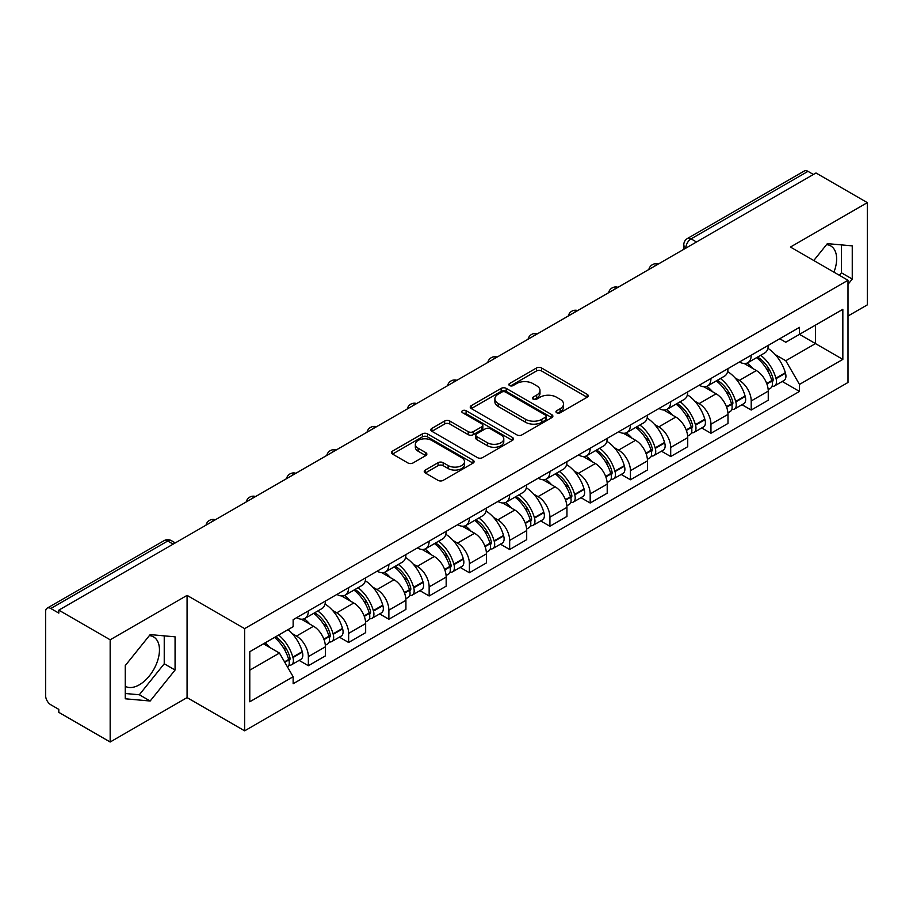 <?xml version="1.0" encoding="UTF-8"?>
<svg xmlns="http://www.w3.org/2000/svg" width="913" height="913" viewBox="0 0 913 913"><rect width="100%" height="100%" fill="white"/><g stroke="black" fill="none" stroke-linecap="round" stroke-linejoin="round"><path stroke-width="1.37" d="M556.702 412.767A2.511 1.449 0 0 0 560.251 412.767L587.162 397.235A3.584 2.066 0 0 0 588.212 395.763A3.584 2.066 0 0 0 587.162 394.302L541.569 367.985A3.584 2.066 0 0 0 536.502 367.985L509.591 383.517A2.511 1.449 0 0 0 508.849 384.544A2.511 1.449 0 0 0 509.591 385.571A2.511 1.449 0 0 0 513.129 385.571L516.621 383.551A11.458 6.619 0 0 1 532.827 383.551L536.627 385.754A11.458 6.619 0 0 1 539.982 390.433A11.458 6.619 0 0 1 536.627 395.112L533.146 397.121A2.511 1.449 0 0 0 532.416 398.148A2.511 1.449 0 0 0 533.146 399.164A2.511 1.449 0 0 0 536.696 399.164L540.176 397.155A11.458 6.619 0 0 1 556.382 397.155L560.183 399.346A11.458 6.619 0 0 1 563.549 404.025A11.458 6.619 0 0 1 560.183 408.716L556.702 410.724A2.511 1.449 0 0 0 555.971 411.74A2.511 1.449 0 0 0 556.702 412.767L556.702 410.724M826.539 244.638A28.463 16.434 -60 0 1 830.739 245.928A28.463 16.434 -60 0 1 833.934 272.154M149.367 635.608A28.463 16.434 -60 0 1 153.567 636.897A28.463 16.434 -60 0 1 157.926 659.711A28.463 16.434 -60 0 1 139.335 684.796A28.463 16.434 -60 0 1 125.264 686.302M425.298 470.058A3.584 2.066 0 0 0 424.248 471.53A3.584 2.066 0 0 0 425.298 472.991L438.092 480.375A3.584 2.066 0 0 0 443.159 480.375L473.048 463.119A3.584 2.066 0 0 0 474.098 461.658A3.584 2.066 0 0 0 473.048 460.186L427.455 433.869A3.584 2.066 0 0 0 422.388 433.869L392.499 451.125A3.584 2.066 0 0 0 391.449 452.586A3.584 2.066 0 0 0 392.499 454.046L407.94 462.971A3.584 2.066 0 0 0 413.007 462.971L425.8 455.587A3.584 2.066 0 0 0 426.85 454.126A3.584 2.066 0 0 0 425.8 452.654L418.143 448.237A9.587 5.535 0 0 1 415.335 444.323A9.587 5.535 0 0 1 421.247 439.21A9.587 5.535 0 0 1 431.689 440.408L461.716 457.744A9.587 5.535 0 0 1 464.523 461.658A9.587 5.535 0 0 1 458.6 466.76A9.587 5.535 0 0 1 448.157 465.562L443.159 462.674A3.584 2.066 0 0 0 438.092 462.674L425.298 470.058L425.298 472.991M244.627 628.623L187.074 595.39L110.165 639.796L58.809 610.146L815.994 172.991L867.35 202.64L790.441 247.046L847.994 280.268L244.627 628.623L244.627 730.834L847.994 382.479L847.994 280.268M516.872 434.885A3.584 2.066 0 0 0 521.939 434.885L551.829 417.629A3.584 2.066 0 0 0 552.879 416.168A3.584 2.066 0 0 0 551.829 414.707L506.236 388.379A3.584 2.066 0 0 0 501.169 388.379L471.279 405.634A3.584 2.066 0 0 0 470.229 407.107A3.584 2.066 0 0 0 471.279 408.568L516.872 434.885M463.542 413.315A2.511 1.449 0 0 1 466.087 413.669L466.087 410.69L512.433 437.453A3.584 2.066 0 0 1 513.483 438.913A3.584 2.066 0 0 1 512.433 440.374L482.543 457.63A3.584 2.066 0 0 1 477.476 457.63L431.883 431.301L431.883 428.38A3.584 2.066 0 0 0 430.833 429.84A3.584 2.066 0 0 0 431.883 431.301M431.883 428.38L444.677 420.996A3.584 2.066 0 0 1 449.744 420.996L468.232 431.678A3.584 2.066 0 0 0 473.299 431.678L481.79 426.77A3.584 2.066 0 0 0 482.84 425.31A3.584 2.066 0 0 0 481.79 423.849L462.537 412.733A2.511 1.449 0 0 1 461.795 411.706A2.511 1.449 0 0 1 463.348 410.371A2.511 1.449 0 0 1 466.087 410.69M110.165 639.796L110.165 742.007L58.809 712.357L58.809 709.378L50.808 704.756A7.304 4.211 -120 0 1 45.65 695.82L45.65 611.482A7.304 4.211 -120 0 1 47.156 608.149L164.066 540.656A7.304 4.211 60 0 1 167.718 541.01L50.808 608.503A7.304 4.211 -120 0 0 47.156 608.149M847.994 316.024L867.35 304.851L867.35 202.64M110.165 742.007L187.074 697.612L244.627 730.834M58.809 610.146L58.809 613.125L50.808 608.503M696.505 241.979L691.084 238.852A7.304 4.211 60 0 0 687.432 238.487L804.342 170.993A7.304 4.211 60 0 1 807.994 171.347L691.084 238.852A7.304 4.211 120 0 0 685.925 247.788L685.925 248.085M813.415 174.486L807.994 171.347M751.216 355.214A16.788 9.689 60 0 1 747.736 362.746L764.774 352.92A16.788 9.689 -120 0 0 768.255 345.376M735.056 377.914L739.347 380.39A16.788 9.689 60 0 1 751.216 400.955L768.255 391.118A16.788 9.689 -120 0 0 756.375 370.564L744.186 363.522M768.255 391.118L768.255 400.214L751.216 410.04L741.984 404.71M747.736 362.746A16.788 9.689 60 0 1 739.473 361.993M751.216 400.955L751.216 410.04M710.953 378.461A16.788 9.689 60 0 1 707.484 385.994L724.511 376.156A16.788 9.689 -120 0 0 727.992 368.624M701.72 427.957L710.953 433.287L727.992 423.449L727.992 414.365A16.788 9.689 -120 0 0 716.123 393.8L703.923 386.77M707.484 385.994A16.788 9.689 60 0 1 699.221 385.24M694.793 401.161L699.084 403.637A16.788 9.689 60 0 1 710.953 424.203L710.953 433.287M670.701 401.697A16.788 9.689 60 0 1 667.22 409.241L684.259 399.403A16.788 9.689 -120 0 0 687.729 391.871M661.457 451.205L670.701 456.534L687.729 446.697L687.729 437.612A16.788 9.689 -120 0 0 675.86 417.047L663.671 410.005M667.22 409.241A16.788 9.689 60 0 1 658.958 408.476M654.53 424.397L658.832 426.885A16.788 9.689 60 0 1 670.701 447.438L670.701 456.534M630.438 424.944A16.788 9.689 60 0 1 626.969 432.477L643.996 422.651A16.788 9.689 -120 0 0 647.477 415.107M621.205 474.44L630.438 479.77L647.477 469.944L647.477 460.848A16.788 9.689 -120 0 0 635.596 440.294L623.408 433.253M626.969 432.477A16.788 9.689 60 0 1 618.694 431.723M614.278 447.644L618.569 450.12A16.788 9.689 60 0 1 630.438 470.686L630.438 479.77M590.186 448.192A16.788 9.689 60 0 1 586.705 455.724L603.733 445.886A16.788 9.689 -120 0 0 607.213 438.354M580.942 497.688L590.186 503.017L607.213 493.18L607.213 484.095A16.788 9.689 -120 0 0 595.344 463.53L583.156 456.5M586.705 455.724A16.788 9.689 60 0 1 578.443 454.971M574.015 470.891L578.306 473.368A16.788 9.689 60 0 1 590.186 493.933L590.186 503.017M549.923 471.428A16.788 9.689 60 0 1 546.442 478.971L563.481 469.134A16.788 9.689 -120 0 0 566.95 461.601M540.69 520.935L549.923 526.265L566.95 516.427L566.95 507.343A16.788 9.689 -120 0 0 555.081 486.777L542.893 479.736M546.442 478.971A16.788 9.689 60 0 1 538.179 478.207M533.751 494.127L538.054 496.615A16.788 9.689 60 0 1 549.923 517.169L549.923 526.265M509.659 494.675A16.788 9.689 60 0 1 506.19 502.207L523.217 492.381A16.788 9.689 -120 0 0 526.698 484.837M500.427 544.171L509.659 549.5L526.698 539.674L526.698 530.579A16.788 9.689 -120 0 0 514.829 510.025L502.629 502.983M506.19 502.207A16.788 9.689 60 0 1 497.916 501.454M493.499 517.374L497.79 519.851A16.788 9.689 60 0 1 509.659 540.416L509.659 549.5M469.408 517.922A16.788 9.689 60 0 1 465.927 525.454L482.954 515.617A16.788 9.689 -120 0 0 486.435 508.085M460.163 567.418L469.408 572.748L486.435 562.91L486.435 553.826A16.788 9.689 -120 0 0 474.566 533.26L462.377 526.23M465.927 525.454A16.788 9.689 60 0 1 457.664 524.701M453.236 540.622L457.527 543.098A16.788 9.689 60 0 1 469.408 563.663L469.408 572.748M429.144 541.158A16.788 9.689 60 0 1 425.663 548.702L442.702 538.864A16.788 9.689 -120 0 0 446.172 531.332M419.912 590.665L429.144 595.995L446.172 586.157L446.172 577.073A16.788 9.689 -120 0 0 434.303 556.508L422.114 549.466M425.663 548.702A16.788 9.689 60 0 1 417.401 547.937M412.984 563.857L417.275 566.345A16.788 9.689 60 0 1 429.144 586.899L429.144 595.995M388.881 564.405A16.788 9.689 60 0 1 385.412 571.937L402.439 562.111A16.788 9.689 -120 0 0 405.92 554.568M379.648 613.901L388.881 619.231L405.92 609.405L405.92 600.309A16.788 9.689 -120 0 0 394.051 579.755L381.851 572.713M385.412 571.937A16.788 9.689 60 0 1 377.149 571.184M372.721 587.105L377.012 589.581A16.788 9.689 60 0 1 388.881 610.146L388.881 619.231M348.629 587.652A16.788 9.689 60 0 1 345.148 595.185L362.187 585.347A16.788 9.689 -120 0 0 365.656 577.815M339.385 637.148L348.629 642.478L365.656 632.641L365.656 623.556A16.788 9.689 -120 0 0 353.788 602.991L341.599 595.961M345.148 595.185A16.788 9.689 60 0 1 336.886 594.431M332.458 610.352L336.76 612.828A16.788 9.689 60 0 1 348.629 633.394L348.629 642.478M308.366 610.888A16.788 9.689 60 0 1 304.885 618.432L321.924 608.594A16.788 9.689 -120 0 0 325.405 601.062M299.133 660.396L308.366 665.725L325.405 655.888L325.405 646.803A16.788 9.689 -120 0 0 313.524 626.238L301.336 619.197M304.885 618.432A16.788 9.689 60 0 1 296.622 617.667M292.206 633.588L296.497 636.076A16.788 9.689 60 0 1 308.366 656.63L308.366 665.725M779.736 338.746L785.796 342.249L842.836 309.324L815.48 325.119L815.48 343.596L785.796 360.726L775.308 354.666M249.785 670.188L279.458 653.057L293.141 676.75L249.785 701.777L249.785 651.711L293.141 626.683L293.141 619.687L799.48 327.356L799.48 334.352L842.836 359.391L799.48 384.419L785.796 360.726M842.836 309.324L842.836 359.391M293.141 676.75L293.141 683.757L799.48 391.426L799.48 384.419M847.994 284.365L852.251 279.07L852.251 245.859L827.349 243.634L813.78 260.513M187.074 595.39L187.074 697.612M125.264 698.787L150.166 701.013L175.068 670.028L175.068 636.829L150.166 634.603L125.264 665.588L125.264 698.787M279.458 653.057L263.458 643.825M782.236 381.474L799.48 391.426M839.401 275.304L841.409 272.804L841.409 244.889M841.409 272.804L852.251 279.07M125.264 693.503L139.335 694.759L164.237 663.774L164.237 635.859M139.335 694.759L150.166 701.013M164.237 663.774L175.068 670.028M557.706 413.121L560.183 411.695A11.458 6.619 0 0 0 563.549 407.015L563.549 404.025M539.982 390.433L539.982 393.412A11.458 6.619 0 0 1 536.627 398.091L534.151 399.517M587.116 397.258L541.569 370.963A3.584 2.066 0 0 0 536.502 370.963L510.595 385.925M551.783 417.663L506.236 391.357A3.584 2.066 0 0 0 501.169 391.357L471.325 408.59M545.495 417.195A2.511 1.449 0 0 0 546.225 416.168A2.511 1.449 0 0 0 545.495 415.141L505.471 392.042A2.511 1.449 0 0 0 501.922 392.042L498.247 394.154A11.458 6.619 0 0 0 494.892 398.844A11.458 6.619 0 0 0 498.247 403.523L525.614 419.318A11.458 6.619 0 0 0 541.82 419.318L545.495 417.195L545.495 420.174A2.511 1.449 0 0 0 546.225 419.147L546.225 416.168M494.892 398.844L494.892 401.823A11.458 6.619 0 0 0 498.247 406.502L498.247 403.523M545.495 420.174L541.82 422.297A11.458 6.619 0 0 1 525.614 422.297L498.247 406.502M431.929 431.335L444.677 423.974L444.677 420.996M482.84 425.31L482.84 428.288A3.584 2.066 0 0 1 481.79 429.749L473.299 434.656A3.584 2.066 0 0 1 468.232 434.656L449.744 423.974A3.584 2.066 0 0 0 444.677 423.974M466.087 413.669L512.387 440.397M487.428 442.748A9.587 5.535 0 0 0 497.87 443.946A9.587 5.535 0 0 0 503.782 438.833A9.587 5.535 0 0 0 500.975 434.93L490.395 428.825A3.584 2.066 0 0 0 485.328 428.825L476.848 433.721A3.584 2.066 0 0 0 475.799 435.181A3.584 2.066 0 0 0 476.848 436.642L487.428 442.748L487.428 445.727A9.587 5.535 0 0 0 497.87 446.925A9.587 5.535 0 0 0 503.782 441.824L503.782 438.833M475.799 435.181L475.799 438.16A3.584 2.066 0 0 0 476.848 439.621L476.848 436.642M487.428 445.727L476.848 439.621M464.523 461.658L464.523 464.637A9.587 5.535 0 0 1 458.6 469.75A9.587 5.535 0 0 1 448.157 468.54L443.159 465.653A3.584 2.066 0 0 0 438.092 465.653L425.344 473.014M415.335 444.323L415.335 447.302A9.587 5.535 0 0 0 418.143 451.216L418.143 448.237M425.755 455.61L418.143 451.216M473.002 463.142L427.455 436.848A3.584 2.066 0 0 0 422.388 436.848L392.544 454.081M757.55 357.086A22.996 13.273 60 0 1 757.664 357.154A22.996 13.273 60 0 1 772.797 377.788L772.934 378.256A4.474 2.579 60 0 1 772.227 381.771A4.474 2.579 60 0 1 772.124 381.828M756.546 357.668A27.732 16.012 60 0 1 771.793 380.55L771.93 381.029A9.21 5.318 60 0 1 770.469 388.265L768.175 389.589M772.044 386.222A9.21 5.318 -120 0 0 774.601 385.879A9.21 5.318 -120 0 0 776.061 378.644L775.924 378.165A27.732 16.012 -120 0 0 760.677 355.283M767.901 348.332A27.732 16.012 60 0 1 785.34 372.732L785.477 373.212A9.21 5.318 60 0 1 784.016 380.447L774.601 385.879M747.085 363.077A27.732 16.012 60 0 1 752.883 368.544M766.361 368.578L769.899 370.621M717.298 380.333A22.996 13.273 60 0 1 717.413 380.39A22.996 13.273 60 0 1 732.534 401.024L732.671 401.503A4.474 2.579 60 0 1 731.964 405.018A4.474 2.579 60 0 1 731.872 405.064M716.294 380.904A27.732 16.012 60 0 1 731.53 403.797L731.667 404.276A9.21 5.318 60 0 1 730.217 411.512L727.923 412.836M731.792 409.469A9.21 5.318 -120 0 0 734.337 409.127A9.21 5.318 -120 0 0 735.798 401.891L735.661 401.412A27.732 16.012 -120 0 0 720.414 378.53M727.638 371.568A27.732 16.012 60 0 1 745.076 395.968L745.213 396.447A9.21 5.318 60 0 1 743.764 403.683L734.337 409.127M706.833 386.313A27.732 16.012 60 0 1 712.619 391.78M726.109 391.825L729.647 393.868M677.035 403.569A22.996 13.273 60 0 1 677.149 403.637A22.996 13.273 60 0 1 692.282 424.271L692.419 424.75A4.474 2.579 60 0 1 691.712 428.254A4.474 2.579 60 0 1 691.609 428.311M676.031 404.151A27.732 16.012 60 0 1 691.278 427.033L691.403 427.512A9.21 5.318 60 0 1 689.954 434.748L687.66 436.072M691.529 432.716A9.21 5.318 -120 0 0 694.085 432.363A9.21 5.318 -120 0 0 695.535 425.127L695.398 424.659A27.732 16.012 -120 0 0 680.162 401.766M687.386 394.815A27.732 16.012 60 0 1 704.825 419.215L704.962 419.695A9.21 5.318 60 0 1 703.501 426.93L694.085 432.363M666.57 409.56A27.732 16.012 60 0 1 672.356 415.027M685.846 415.061L689.383 417.104M636.772 426.816A22.996 13.273 60 0 1 636.897 426.885A22.996 13.273 60 0 1 652.019 447.518L652.156 447.986A4.474 2.579 60 0 1 651.448 451.501A4.474 2.579 60 0 1 651.346 451.558M635.768 427.398A27.732 16.012 60 0 1 651.015 450.28L651.152 450.76A9.21 5.318 60 0 1 649.691 457.995L647.397 459.319M651.266 455.952A9.21 5.318 -120 0 0 653.822 455.61A9.21 5.318 -120 0 0 655.283 448.374L655.146 447.895A27.732 16.012 -120 0 0 639.899 425.013M647.123 418.063A27.732 16.012 60 0 1 664.561 442.463L664.698 442.942A9.21 5.318 60 0 1 663.237 450.177L653.822 455.61M626.307 432.808A27.732 16.012 60 0 1 632.104 438.274M645.594 438.308L649.12 440.351M596.52 450.063A22.996 13.273 60 0 1 596.634 450.12A22.996 13.273 60 0 1 611.767 470.754L611.893 471.234A4.474 2.579 60 0 1 611.196 474.749A4.474 2.579 60 0 1 611.094 474.794M595.516 450.634A27.732 16.012 60 0 1 610.751 473.527L610.888 474.007A9.21 5.318 60 0 1 609.439 481.242L607.145 482.566M611.014 479.199A9.21 5.318 -120 0 0 613.559 478.857A9.21 5.318 -120 0 0 615.02 471.622L614.883 471.142A27.732 16.012 -120 0 0 599.636 448.26M606.86 441.299A27.732 16.012 60 0 1 624.298 465.698L624.435 466.178A9.21 5.318 60 0 1 622.986 473.413L613.559 478.857M586.055 456.044A27.732 16.012 60 0 1 591.841 461.51M605.33 461.556L608.868 463.599M556.257 473.299A22.996 13.273 60 0 1 556.371 473.368A22.996 13.273 60 0 1 571.504 494.001L571.641 494.481A4.474 2.579 60 0 1 570.933 497.984A4.474 2.579 60 0 1 570.83 498.042M555.252 473.881A27.732 16.012 60 0 1 570.499 496.763L570.636 497.243A9.21 5.318 60 0 1 569.176 504.478L566.882 505.802M570.751 502.447A9.21 5.318 -120 0 0 573.307 502.093A9.21 5.318 -120 0 0 574.756 494.857L574.619 494.39A27.732 16.012 -120 0 0 559.384 471.496M566.608 464.546A27.732 16.012 60 0 1 584.046 488.946L584.183 489.425A9.21 5.318 60 0 1 582.722 496.661L573.307 502.093M545.791 479.291A27.732 16.012 60 0 1 551.589 484.757M565.067 484.792L568.605 486.834M515.993 496.546A22.996 13.273 60 0 1 516.119 496.615A22.996 13.273 60 0 1 531.24 517.249L531.377 517.717A4.474 2.579 60 0 1 530.67 521.232A4.474 2.579 60 0 1 530.567 521.289M514.989 497.129A27.732 16.012 60 0 1 530.236 520.011L530.373 520.49A9.21 5.318 60 0 1 528.912 527.725L526.63 529.049M530.487 525.683A9.21 5.318 -120 0 0 533.044 525.34A9.21 5.318 -120 0 0 534.504 518.105L534.367 517.625A27.732 16.012 -120 0 0 519.12 494.743M526.345 487.793A27.732 16.012 60 0 1 543.783 512.193L543.92 512.661A9.21 5.318 60 0 1 542.47 519.908L533.044 525.34M505.528 502.538A27.732 16.012 60 0 1 511.326 508.005M524.815 508.039L528.342 510.082M475.741 519.794A22.996 13.273 60 0 1 475.856 519.851A22.996 13.273 60 0 1 490.989 540.485L491.126 540.964A4.474 2.579 60 0 1 490.418 544.479A4.474 2.579 60 0 1 490.315 544.525M474.737 520.364A27.732 16.012 60 0 1 489.973 543.258L490.11 543.737A9.21 5.318 60 0 1 488.66 550.973L486.367 552.297M490.235 548.93A9.21 5.318 -120 0 0 492.78 548.587A9.21 5.318 -120 0 0 494.241 541.352L494.104 540.873A27.732 16.012 -120 0 0 478.869 517.991M486.093 511.029A27.732 16.012 60 0 1 503.531 535.429L503.656 535.908A9.21 5.318 60 0 1 502.207 543.144L492.78 548.587M465.276 525.774A27.732 16.012 60 0 1 471.062 531.24M484.552 531.286L488.09 533.329M435.478 543.03A22.996 13.273 60 0 1 435.592 543.098A22.996 13.273 60 0 1 450.725 563.732L450.862 564.211A4.474 2.579 60 0 1 450.155 567.715A4.474 2.579 60 0 1 450.052 567.772M434.474 543.612A27.732 16.012 60 0 1 449.721 566.494L449.858 566.973A9.21 5.318 60 0 1 448.397 574.209L446.103 575.532M449.972 572.177A9.21 5.318 -120 0 0 452.528 571.823A9.21 5.318 -120 0 0 453.978 564.588L453.852 564.12A27.732 16.012 -120 0 0 438.605 541.226M445.829 534.276A27.732 16.012 60 0 1 463.268 558.676L463.405 559.155A9.21 5.318 60 0 1 461.944 566.391L452.528 571.823M425.013 549.021A27.732 16.012 60 0 1 430.81 554.488M444.289 554.522L447.827 556.565M395.226 566.277A22.996 13.273 60 0 1 395.34 566.345A22.996 13.273 60 0 1 410.462 586.979L410.599 587.447A4.474 2.579 60 0 1 409.891 590.962A4.474 2.579 60 0 1 409.8 591.019M394.211 566.859A27.732 16.012 60 0 1 409.458 589.741L409.595 590.22A9.21 5.318 60 0 1 408.134 597.456L405.851 598.78M409.72 595.413A9.21 5.318 -120 0 0 412.265 595.071A9.21 5.318 -120 0 0 413.726 587.835L413.589 587.356A27.732 16.012 -120 0 0 398.342 564.474M405.566 557.523A27.732 16.012 60 0 1 423.004 581.923L423.141 582.391A9.21 5.318 60 0 1 421.692 589.638L412.265 595.071M384.75 572.268A27.732 16.012 60 0 1 390.547 577.735M404.037 577.769L407.575 579.812M354.963 589.524A22.996 13.273 60 0 1 355.077 589.581A22.996 13.273 60 0 1 370.21 610.215L370.347 610.694A4.474 2.579 60 0 1 369.639 614.209A4.474 2.579 60 0 1 369.537 614.255M353.959 590.095A27.732 16.012 60 0 1 369.194 612.988L369.331 613.468A9.21 5.318 60 0 1 367.882 620.703L365.588 622.015M369.457 618.66A9.21 5.318 -120 0 0 372.013 618.318A9.21 5.318 -120 0 0 373.463 611.082L373.326 610.603A27.732 16.012 -120 0 0 358.09 587.721M365.314 580.759A27.732 16.012 60 0 1 382.752 605.159L382.889 605.639A9.21 5.318 60 0 1 381.429 612.874L372.013 618.318M344.498 595.504A27.732 16.012 60 0 1 350.284 600.971M363.773 601.016L367.311 603.059M314.7 612.76A22.996 13.273 60 0 1 314.814 612.828A22.996 13.273 60 0 1 329.947 633.462L330.084 633.942A4.474 2.579 60 0 1 329.376 637.445A4.474 2.579 60 0 1 329.273 637.502M313.695 613.342A27.732 16.012 60 0 1 328.942 636.224L329.079 636.703A9.21 5.318 60 0 1 327.619 643.939L325.325 645.263M329.194 641.907A9.21 5.318 -120 0 0 331.75 641.554A9.21 5.318 -120 0 0 333.211 634.318L333.074 633.85A27.732 16.012 -120 0 0 317.827 610.957M325.051 604.007A27.732 16.012 60 0 1 342.489 628.406L342.626 628.886A9.21 5.318 60 0 1 341.165 636.121L331.75 641.554M304.234 618.752A27.732 16.012 60 0 1 310.032 624.218M323.51 624.252L327.048 626.295M275.68 636.76A22.996 13.273 60 0 1 289.683 656.709L289.82 657.177A4.474 2.579 60 0 1 289.113 660.692A4.474 2.579 60 0 1 289.022 660.75M274.516 637.434A27.732 16.012 60 0 1 288.679 659.471L288.816 659.951A9.21 5.318 60 0 1 287.549 667.061M288.942 665.143A9.21 5.318 -120 0 0 291.487 664.801A9.21 5.318 -120 0 0 292.947 657.565L292.811 657.086A27.732 16.012 -120 0 0 278.648 635.049M288.063 629.616A27.732 16.012 60 0 1 302.226 651.654L302.363 652.122A9.21 5.318 60 0 1 300.913 659.357L291.487 664.801M265.101 642.878A27.732 16.012 60 0 1 269.769 647.465M283.258 647.5L286.796 649.542M686.188 247.937L685.925 247.788A7.304 4.211 0 0 1 683.791 244.81L683.791 249.317M348.629 633.394L365.656 623.556M388.881 610.146L405.92 600.309M429.144 586.899L446.172 577.073M469.408 563.663L486.435 553.826M509.659 540.416L526.698 530.579M549.923 517.169L566.95 507.343M590.186 493.933L607.213 484.095M630.438 470.686L647.477 460.848M670.701 447.438L687.729 437.612M710.953 424.203L727.992 414.365M308.366 656.63L325.405 646.803M296.497 636.076L313.524 626.238M336.76 612.828L353.788 602.991M377.012 589.581L394.051 579.755M417.275 566.345L434.303 556.508M457.527 543.098L474.566 533.26M497.79 519.851L514.829 510.025M538.054 496.615L555.081 486.777M578.306 473.368L595.344 463.53M618.569 450.12L635.596 440.294M658.832 426.885L675.86 417.047M699.084 403.637L716.123 393.8M739.347 380.39L756.375 370.564M657.6 264.439A7.304 4.211 120 0 0 654.381 266.299M617.336 287.686A7.304 4.211 120 0 0 614.118 289.547M577.084 310.922A7.304 4.211 120 0 0 573.855 312.782M536.821 334.169A7.304 4.211 120 0 0 533.603 336.03M496.569 357.417A7.304 4.211 120 0 0 493.34 359.277M456.306 380.653A7.304 4.211 120 0 0 453.088 382.513M416.043 403.9A7.304 4.211 120 0 0 412.824 405.76M375.791 427.147A7.304 4.211 120 0 0 372.561 429.007M335.528 450.383A7.304 4.211 120 0 0 332.309 452.243M295.264 473.63A7.304 4.211 120 0 0 292.046 475.49M255.012 496.877A7.304 4.211 120 0 0 251.783 498.738M214.749 520.113A7.304 4.211 120 0 0 211.531 521.974M173.139 544.137L167.718 541.01A7.304 4.211 120 0 1 171.37 540.656A7.304 7.304 0 0 0 164.066 540.656M560.183 411.695L560.183 408.716M533.146 399.164L533.146 397.121M536.627 398.091L536.627 395.112M509.591 385.571L509.591 383.517M536.502 370.963L536.502 367.985M541.569 370.963L541.569 367.985M587.162 397.235L587.162 394.302M471.279 408.568L471.279 405.634M501.169 391.357L501.169 388.379M506.236 391.357L506.236 388.379M551.829 417.629L551.829 414.707M525.614 422.297L525.614 419.318M541.82 422.297L541.82 419.318M449.744 423.974L449.744 420.996M468.232 434.656L468.232 431.678M473.299 434.656L473.299 431.678M481.79 429.749L481.79 426.77M512.433 440.374L512.433 437.453M438.092 465.653L438.092 462.674M443.159 465.653L443.159 462.674M448.157 468.54L448.157 465.562M425.8 455.587L425.8 452.654M392.499 454.046L392.499 451.125M422.388 436.848L422.388 433.869M427.455 436.848L427.455 433.869M473.048 463.119L473.048 460.186M766.886 383.939L771.93 381.029M776.061 378.644L785.477 373.212M775.924 378.165L785.34 372.732M771.782 380.516L773.151 379.728M766.715 383.483L771.793 380.55M726.622 407.187L731.667 404.276M735.798 401.891L745.213 396.447M735.661 401.412L745.076 395.968M726.451 406.73L732.899 402.964M686.359 430.434L691.403 427.512M695.535 425.127L704.962 419.695M695.398 424.659L704.825 419.215M691.267 426.999L692.636 426.211M686.188 429.966L691.278 427.033M646.107 453.67L651.152 450.76M655.283 448.374L664.698 442.942M655.146 447.895L664.561 442.463M651.003 450.246L652.373 449.458M645.936 453.213L651.015 450.28M605.844 476.917L610.888 474.007M615.02 471.622L624.435 466.178M614.883 471.142L624.298 465.698M605.673 476.46L612.121 472.694M565.581 500.153L570.636 497.243M574.756 494.857L584.183 489.425M574.619 494.39L584.046 488.946M570.488 496.729L571.858 495.942M565.421 499.696L570.499 496.763M525.329 523.4L530.373 520.49M534.504 518.105L543.92 512.661M534.367 517.625L543.783 512.193M530.225 519.976L531.594 519.189M525.158 522.944L530.236 520.011M485.065 546.647L490.11 543.737M494.241 541.352L503.656 535.908M494.104 540.873L503.531 535.429M489.961 543.224L491.342 542.425M484.894 546.191L489.973 543.258M444.814 569.883L449.858 566.973M453.978 564.588L463.405 559.155M453.852 564.12L463.268 558.676M449.71 566.459L451.079 565.672M444.642 569.427L449.721 566.494M404.55 593.13L409.595 590.22M413.726 587.835L423.141 582.391M413.589 587.356L423.004 581.923M409.446 589.707L410.816 588.919M404.379 592.674L409.458 589.741M364.287 616.378L369.331 613.468M373.463 611.082L382.889 605.639M373.326 610.603L382.752 605.159M364.116 615.921L370.564 612.155M324.035 639.614L329.079 636.703M333.211 634.318L342.626 628.886M333.074 633.85L342.489 628.406M328.931 636.19L330.301 635.402M323.864 639.157L328.942 636.224M284.788 662.279L288.816 659.951M292.947 657.565L302.363 652.122M292.811 657.086L302.226 651.654M288.668 659.437L290.049 658.65M284.548 661.857L288.679 659.471M658.216 264.085A7.304 7.304 0 0 0 648.858 269.483M617.964 287.321A7.304 7.304 0 0 0 608.594 292.731M577.701 310.568A7.304 7.304 0 0 0 568.331 315.978M537.437 333.816A7.304 7.304 0 0 0 528.079 339.214M497.186 357.051A7.304 7.304 0 0 0 487.816 362.461M456.922 380.299A7.304 7.304 0 0 0 447.564 385.708M416.67 403.546A7.304 7.304 0 0 0 407.301 408.944M376.407 426.782A7.304 7.304 0 0 0 367.037 432.191M336.144 450.029A7.304 7.304 0 0 0 326.786 455.439M295.892 473.276A7.304 7.304 0 0 0 286.522 478.674M255.629 496.512A7.304 7.304 0 0 0 246.259 501.922M215.365 519.759A7.304 7.304 0 0 0 206.007 525.169M175.273 542.904L171.37 540.656M687.432 238.487A7.304 7.304 0 0 0 683.791 244.81"/></g></svg>
